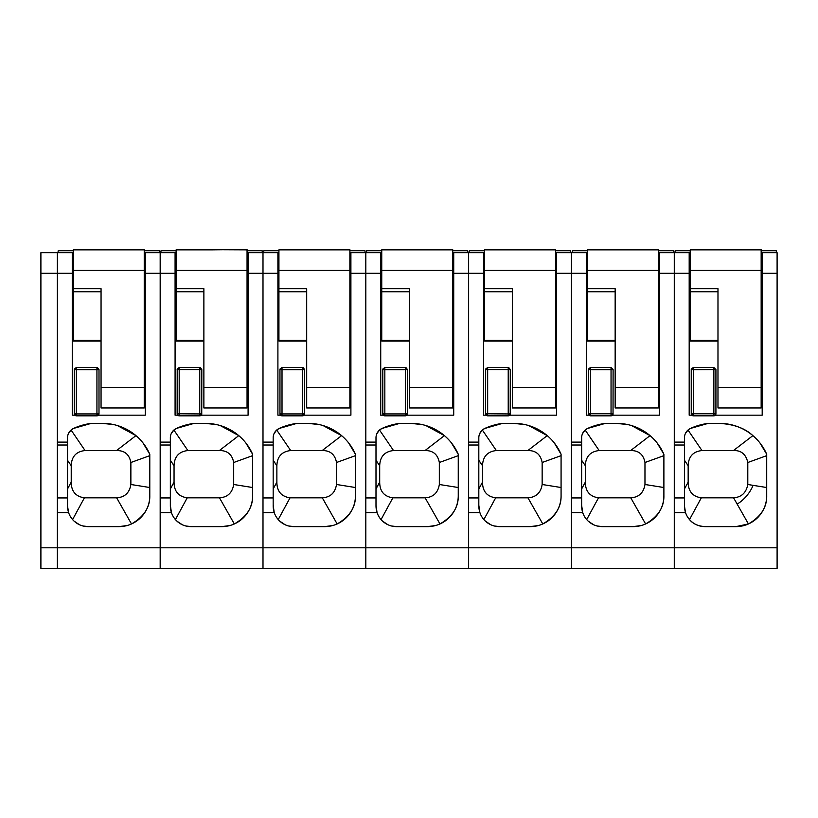 <?xml version="1.0" encoding="UTF-8"?>
<svg xmlns="http://www.w3.org/2000/svg" width="818" height="818" viewBox="0 0 818 818"><rect width="100%" height="100%" fill="white"/><g stroke="black" fill="none" stroke-linecap="round" stroke-linejoin="round"><path stroke-width="1.23" d="M72.26 252.711L57.352 252.711L72.26 252.711L72.26 273.273L57.352 273.273L57.352 252.711L53.027 252.711M49.52 252.506L40.9 252.711L57.352 252.711L57.352 547.804L40.9 547.804L40.9 568.377L57.352 568.377L57.352 547.804L57.352 568.377L160.175 568.377L160.175 547.804L57.352 547.804L57.352 512.6L68.6 512.6L67.526 506.066C67.669 511.373 69.356 515.872 72.587 519.573L84.387 497.835C75.655 496.536 71.268 491.301 71.227 482.119L67.526 488.939M43.282 252.711L49.52 252.711M117.393 425.544L135.952 435.626L116.565 450.544L85.052 450.544C76.166 451.536 71.555 456.597 71.227 465.718L67.526 460.289L67.526 442.119L57.352 442.119L57.352 273.273L40.9 273.273L40.9 547.804M40.9 273.273L40.9 252.711L57.352 252.711M116.565 450.544C124.571 450.462 129.336 454.45 130.87 462.497L130.87 484.491C129.5 492.835 124.776 497.283 116.667 497.835L84.387 497.835M71.227 465.718L71.227 482.119M67.526 438.642L67.526 497.957L57.352 497.957M68.395 433.673L71.074 430.033L73.548 428.438A10.286 10.286 0 0 0 67.526 437.794M91.176 423.397A61.698 61.698 0 0 0 73.548 428.438L91.176 423.397L102.669 423.397L113.763 424.603M149.786 455.667L130.87 462.497M68.6 512.6A20.562 20.562 0 0 0 88.099 526.628L118.937 526.628A30.849 30.849 0 0 0 149.786 495.78L149.786 454.246L143.007 442.927M149.786 487.518L130.87 484.491M149.786 495.78C150.042 507.303 143.948 516.7 131.504 523.949L116.667 497.835M67.526 505.217L67.526 497.957M88.099 526.628L82.741 525.923M79.418 524.706L74.121 521.148M118.937 526.628L127.107 525.524M73.293 260.809L72.26 259.03L73.293 260.809M144.234 260.809L145.267 259.03L144.234 260.809M145.267 293.355L144.234 293.355M73.293 293.355L72.26 293.355M149.786 454.246A51.411 51.411 0 0 0 102.669 423.397M777.1 252.711L762.192 252.711L777.1 252.711L777.1 568.377L160.175 568.377L160.175 252.711L175.083 252.711L175.083 273.273L145.267 273.273L145.267 415.166L98.436 415.166M74.878 415.166L72.26 415.166L72.26 273.273M145.267 273.273L145.267 252.711L175.083 252.711M96.933 367.497L97.465 367.558L96.933 369.726L76.371 369.726L74.315 369.552L74.387 369.01A2.055 2.055 0 0 0 74.315 369.552L74.315 413.765L76.371 415.82L96.933 415.82A2.055 2.055 0 0 0 98.927 414.297L96.933 413.939L98.998 413.765L96.933 415.82L96.933 367.497L76.371 367.497L74.387 369.01L76.371 369.726L76.371 367.497M98.927 414.297A2.055 2.055 0 0 0 98.998 413.765L98.998 369.552L97.465 367.558M73.293 270.431L144.234 270.431L144.234 249.868L73.293 249.868L73.293 288.703L101.054 288.703L101.054 407.967L144.234 407.967L144.234 387.405L101.054 387.405M101.054 340.994L73.293 340.994L73.293 288.703M144.234 249.868L144.234 250.758L159.305 250.758L159.551 252.711M144.234 270.431L144.234 387.405M57.966 252.711L58.221 250.758L73.293 250.758L58.221 250.758M108.763 249.868L108.722 249.868C82.24 249.633 82.24 249.602 108.763 249.766C135.287 249.592 135.287 249.633 108.763 249.868C82.24 249.633 82.24 249.602 108.763 249.766C135.287 249.592 135.287 249.633 108.763 249.868L108.804 249.868M88.201 249.633L73.293 249.868M144.234 249.623L129.326 249.633M220.216 425.544L238.774 435.626L219.388 450.544C227.394 450.462 232.159 454.45 233.692 462.497L233.692 484.491C232.322 492.835 227.588 497.283 219.49 497.835L187.21 497.835L175.41 519.573C172.179 515.872 170.492 511.373 170.349 506.066L170.349 497.957L160.175 497.957M219.388 450.544L187.874 450.544L173.886 430.033L176.371 428.438A10.286 10.286 0 0 0 170.349 437.794L170.349 438.642M187.21 497.835C178.467 496.536 174.091 491.301 174.05 482.119L174.05 465.718C174.377 456.597 178.989 451.536 187.874 450.544M174.05 465.718L170.349 460.289L170.349 442.119L160.175 442.119L160.175 252.711M171.218 433.673L173.886 430.033M193.999 423.397A61.698 61.698 0 0 0 176.371 428.438L193.999 423.397L205.492 423.397L216.586 424.603M252.609 455.667L233.692 462.497M170.349 505.217L171.422 512.6A20.562 20.562 0 0 0 190.921 526.628L221.76 526.628A30.849 30.849 0 0 0 252.609 495.78L252.609 454.246L245.819 442.927M252.609 487.518L233.692 484.491M252.609 495.78C252.864 507.303 246.77 516.7 234.326 523.949L219.49 497.835M190.921 526.628L185.563 525.923M182.24 524.706L176.933 521.148M221.76 526.628L229.93 525.524M176.105 260.809L175.083 259.03L176.105 260.809M247.056 260.809L248.089 259.03L247.056 260.809M248.089 293.355L247.056 293.355M176.105 293.355L175.083 293.355M170.349 437.794L170.349 497.957M252.609 454.246A51.411 51.411 0 0 0 205.492 423.397M171.422 512.6L160.175 512.6L160.175 547.804L262.997 547.804L262.997 252.711L248.089 252.711L248.089 415.166L201.259 415.166M177.69 415.166L175.083 415.166L175.083 273.273M262.997 252.711L277.905 252.711L262.997 252.711L262.997 442.119L273.171 442.119L273.171 497.957L262.997 497.957M262.997 568.377L262.997 547.804L262.997 568.377M199.756 367.497L200.287 367.558L199.756 369.726L199.756 367.497L179.193 367.497L177.209 369.01L179.193 369.726L179.193 367.497M199.756 369.726L199.756 413.939L201.811 413.765A2.055 2.055 0 0 1 199.756 415.82L199.756 413.939L177.138 413.765A2.055 2.055 0 0 0 178.661 415.749L177.138 413.765L177.209 369.01A2.055 2.055 0 0 0 177.138 369.552L201.811 369.552L201.739 414.297L199.756 415.82L179.193 415.82L179.193 369.726M200.287 367.558L201.811 369.552M178.661 415.749L179.193 415.82A2.055 2.055 0 0 1 178.661 415.749M211.617 249.868L211.586 249.868C185.062 249.633 185.062 249.602 211.586 249.766C238.11 249.592 238.11 249.633 211.586 249.868C185.062 249.633 185.062 249.602 211.586 249.766C238.11 249.592 238.11 249.633 211.586 249.868L176.105 249.868L176.105 288.703L203.876 288.703L203.876 407.967L247.056 407.967L247.056 387.405L203.876 387.405M203.876 340.994L176.105 340.994L176.105 288.703M176.105 270.431L247.056 270.431L247.056 249.868L247.056 250.758L262.128 250.758L262.374 252.711M247.056 270.431L247.056 387.405M191.023 249.633L247.056 249.868M160.788 252.711L161.044 250.758L176.105 250.758L161.044 250.758M247.056 249.623L232.148 249.633M323.038 425.544L341.597 435.626L322.21 450.544C330.206 450.462 334.981 454.45 336.515 462.497L336.515 484.491C335.145 492.835 330.411 497.283 322.312 497.835L290.032 497.835L278.232 519.573C275.001 515.872 273.314 511.373 273.171 506.066L273.171 497.957M322.21 450.544L290.697 450.544L276.709 430.033L279.194 428.438A10.286 10.286 0 0 0 273.171 437.794L273.171 438.642M290.032 497.835C281.29 496.536 276.913 491.301 276.873 482.119L276.873 465.718C277.2 456.597 281.801 451.536 290.697 450.544M276.873 465.718L273.171 460.289L273.171 437.794M274.03 433.673L276.709 430.033M296.822 423.397A61.698 61.698 0 0 0 279.194 428.438L296.822 423.397L308.314 423.397L319.409 424.603M355.431 455.667L336.515 462.497M273.171 505.217L274.234 512.6A20.562 20.562 0 0 0 293.734 526.628L324.582 526.628A30.849 30.849 0 0 0 355.431 495.78L355.431 454.246L348.642 442.927M355.431 487.518L336.515 484.491M355.431 495.78C355.687 507.303 349.593 516.7 337.149 523.949L322.312 497.835M293.734 526.628L288.386 525.923M285.053 524.706L279.756 521.148M324.582 526.628L332.752 525.524M278.928 260.809L277.905 259.03L278.928 260.809M349.879 260.809L350.902 259.03L349.879 260.809M350.902 293.355L349.879 293.355M278.928 293.355L277.905 293.355M280.513 415.166L277.905 415.166L277.905 252.711M355.431 454.246A51.411 51.411 0 0 0 308.314 423.397M274.234 512.6L262.997 512.6L262.997 547.804L365.82 547.804L365.82 252.711L350.902 252.711L350.902 415.166L304.081 415.166M365.82 252.711L350.902 252.711L380.728 252.711L365.82 252.711L365.82 442.119L375.994 442.119L375.994 497.957L365.82 497.957M365.82 568.377L365.82 547.804L365.82 568.377M302.578 367.497L303.11 367.558L302.578 369.726L282.016 369.726L279.961 369.552L280.032 369.01A2.055 2.055 0 0 0 279.961 369.552L279.961 413.765L282.016 415.82L302.578 415.82A2.055 2.055 0 0 0 304.562 414.297L302.578 413.939L304.633 413.765L302.578 415.82L302.578 367.497L282.016 367.497L280.032 369.01L282.016 369.726L282.016 367.497M304.562 414.297A2.055 2.055 0 0 0 304.633 413.765L304.633 369.552L303.11 367.558M278.928 270.431L349.879 270.431L349.879 249.868L278.928 249.868L278.928 288.703L306.689 288.703L306.689 407.967L349.879 407.967L349.879 387.405L306.689 387.405M306.689 340.994L278.928 340.994L278.928 288.703M349.879 249.868L349.879 250.758L364.951 250.758L365.196 252.711M349.879 270.431L349.879 387.405M263.611 252.711L263.866 250.758L278.928 250.758L263.866 250.758M314.439 249.868L314.409 249.868C287.885 249.633 287.885 249.602 314.409 249.766C340.932 249.592 340.932 249.633 314.409 249.868C287.885 249.633 287.885 249.602 314.409 249.766C340.932 249.592 340.932 249.633 314.409 249.868L314.368 249.868M293.846 249.633L278.928 249.868M349.879 249.623L334.971 249.633M425.861 425.544L444.419 435.626L425.033 450.544C433.029 450.462 437.804 454.45 439.327 462.497L439.327 484.491C437.967 492.835 433.233 497.283 425.135 497.835L392.855 497.835L381.055 519.573C377.824 515.872 376.137 511.373 375.994 506.066L375.994 497.957M425.033 450.544L393.519 450.544L379.532 430.033L382.016 428.438A10.286 10.286 0 0 0 375.994 437.794L375.994 438.642M392.855 497.835C384.112 496.536 379.726 491.301 379.695 482.119L379.695 465.718C380.022 456.597 384.624 451.536 393.519 450.544M379.695 465.718L375.994 460.289L375.994 437.794M376.853 433.673L379.532 430.033M399.644 423.397A61.698 61.698 0 0 0 382.016 428.438L399.644 423.397L411.137 423.397L422.221 424.603M458.254 455.667L439.327 462.497M375.994 505.217L377.057 512.6A20.562 20.562 0 0 0 396.556 526.628L427.405 526.628A30.849 30.849 0 0 0 458.254 495.78L458.254 454.246L451.464 442.927M458.254 487.518L439.327 484.491M458.254 495.78C458.509 507.303 452.415 516.7 439.961 523.949L425.135 497.835M396.556 526.628L391.198 525.923M387.875 524.706L382.579 521.148M427.405 526.628L435.565 525.524M381.75 260.809L380.728 259.03L381.75 260.809M452.702 260.809L453.724 259.03L452.702 260.809M453.724 293.355L452.702 293.355M381.75 293.355L380.728 293.355M383.335 415.166L380.728 415.166L380.728 252.711M458.254 454.246A51.411 51.411 0 0 0 411.137 423.397M377.057 512.6L365.82 512.6L365.82 547.804L468.632 547.804L468.632 252.711L453.724 252.711L453.724 415.166L406.904 415.166M468.632 252.711L483.55 252.711L468.632 252.711L468.632 442.119L478.816 442.119L478.816 497.957L468.632 497.957M468.632 568.377L468.632 547.804L468.632 568.377M384.838 369.726L382.783 369.552L382.855 369.01A2.055 2.055 0 0 0 382.783 369.552L382.783 413.765L384.838 415.82L405.401 415.82A2.055 2.055 0 0 0 407.384 414.297L405.401 413.939L407.456 413.765L405.401 415.82L405.401 413.939L384.838 413.939L384.838 367.497L405.933 367.558L405.401 369.726L384.838 369.726L382.855 369.01L384.838 367.497M407.384 414.297A2.055 2.055 0 0 0 407.456 413.765L407.456 369.552L405.933 367.558M381.75 270.431L452.702 270.431L452.702 249.868L417.221 249.868C390.707 249.633 390.707 249.602 417.221 249.766C443.755 249.592 443.755 249.633 417.221 249.868C390.707 249.633 390.707 249.602 417.221 249.766C443.755 249.592 443.755 249.633 417.221 249.868L381.75 249.868L381.75 288.703L409.511 288.703L409.511 407.967L452.702 407.967L452.702 387.405L409.511 387.405M409.511 340.994L381.75 340.994L381.75 288.703M396.658 249.633L452.702 249.868L452.702 250.758L467.763 250.758L468.019 252.711M452.702 270.431L452.702 387.405M366.433 252.711L366.689 250.758L381.75 250.758L366.689 250.758M452.702 249.623L437.794 249.633M528.673 425.544L547.232 435.626L527.855 450.544C535.851 450.462 540.616 454.45 542.15 462.497L542.15 484.491C540.79 492.835 536.056 497.283 527.958 497.835L495.667 497.835L483.867 519.573C480.647 515.872 478.959 511.373 478.816 506.066L478.816 497.957M527.855 450.544L496.342 450.544L482.354 430.033L484.839 428.438A10.286 10.286 0 0 0 478.816 437.794L478.816 438.642M495.667 497.835C486.935 496.536 482.548 491.301 482.518 482.119L482.518 465.718C482.845 456.597 487.446 451.536 496.342 450.544M482.518 465.718L478.816 460.289L478.816 437.794M479.675 433.673L482.354 430.033M502.467 423.397A61.698 61.698 0 0 0 484.839 428.438L502.467 423.397L513.949 423.397L525.044 424.603M561.076 455.667L542.15 462.497M478.816 505.217L479.88 512.6A20.562 20.562 0 0 0 499.379 526.628L530.228 526.628A30.849 30.849 0 0 0 561.076 495.78L561.076 454.246L554.287 442.927M561.076 487.518L542.15 484.491M561.076 495.78C561.332 507.303 555.228 516.7 542.784 523.949L527.958 497.835M499.379 526.628L494.021 525.923M490.698 524.706L485.401 521.148M530.228 526.628L538.387 525.524M484.573 260.809L483.55 259.03L484.573 260.809M555.524 260.809L556.547 259.03L555.524 260.809M556.547 293.355L555.524 293.355M484.573 293.355L483.55 293.355M486.158 415.166L483.55 415.166L483.55 252.711M561.076 454.246A51.411 51.411 0 0 0 513.949 423.397M479.88 512.6L468.632 512.6L468.632 547.804L571.455 547.804L571.455 252.711L556.547 252.711L556.547 415.166L509.726 415.166M571.455 252.711L556.547 252.711L586.363 252.711L571.455 252.711L571.455 442.119L581.639 442.119L581.639 497.957L571.455 497.957M571.455 568.377L571.455 547.804L571.455 568.377M508.223 367.497L508.755 367.558L508.223 369.726L508.223 367.497L487.661 367.497L485.677 369.01L487.661 369.726L487.661 367.497M508.223 369.726L508.223 413.939L510.207 414.297A2.055 2.055 0 0 1 508.223 415.82L508.223 413.939L485.606 413.765A2.055 2.055 0 0 0 487.129 415.749L485.606 413.765L485.677 369.01A2.055 2.055 0 0 0 485.606 369.552L510.279 369.552L510.207 414.297L508.223 415.82L487.661 415.82L487.661 369.726M508.755 367.558L510.279 369.552M487.129 415.749L487.661 415.82A2.055 2.055 0 0 1 487.129 415.749M484.573 270.431L555.524 270.431L555.524 249.868L484.573 249.868L484.573 288.703L512.334 288.703L512.334 407.967L555.524 407.967L555.524 387.405L512.334 387.405M512.334 340.994L484.573 340.994L484.573 288.703M555.524 249.868L555.524 250.758L570.586 250.758L570.841 252.711M555.524 270.431L555.524 387.405M469.256 252.711L469.501 250.758L484.573 250.758L469.501 250.758M520.084 249.868L520.043 249.868C493.52 249.633 493.52 249.602 520.043 249.766C546.567 249.592 546.567 249.633 520.043 249.868C493.52 249.633 493.52 249.602 520.043 249.766C546.567 249.592 546.567 249.633 520.043 249.868L520.013 249.868M499.481 249.633L484.573 249.868M555.524 249.623L540.616 249.633M631.496 425.544L650.054 435.626L630.678 450.544C638.674 450.462 643.439 454.45 644.973 462.497L644.973 484.491C643.613 492.835 638.878 497.283 630.78 497.835L598.49 497.835L586.69 519.573C583.469 515.872 581.782 511.373 581.639 506.066L581.639 497.957M630.678 450.544L599.165 450.544L585.177 430.033L587.651 428.438A10.286 10.286 0 0 0 581.639 437.794L581.639 438.642M598.49 497.835C589.758 496.536 585.371 491.301 585.34 482.119L585.34 465.718C585.657 456.597 590.269 451.536 599.165 450.544M585.34 465.718L581.639 460.289L581.639 437.794M582.498 433.673L585.177 430.033M605.289 423.397A61.698 61.698 0 0 0 587.651 428.438L605.289 423.397L616.772 423.397L627.866 424.603M663.889 455.667L644.973 462.497M581.639 505.217L582.702 512.6A20.562 20.562 0 0 0 602.201 526.628L633.05 526.628A30.849 30.849 0 0 0 663.889 495.78L663.889 454.246L657.11 442.927M663.889 487.518L644.973 484.491M663.889 495.78C664.144 507.303 658.05 516.7 645.606 523.949L630.78 497.835M602.201 526.628L596.843 525.923M593.52 524.706L588.224 521.148M633.05 526.628L641.21 525.524M587.396 260.809L586.363 259.03L587.396 260.809M658.337 260.809L659.369 259.03L658.337 260.809M659.369 293.355L658.337 293.355M587.396 293.355L586.363 293.355M588.98 415.166L586.363 415.166L586.363 252.711M663.889 454.246A51.411 51.411 0 0 0 616.772 423.397M582.702 512.6L571.455 512.6L571.455 547.804L674.277 547.804L674.277 252.711L659.369 252.711L659.369 415.166L612.549 415.166M674.277 252.711L659.369 252.711L689.185 252.711L674.277 252.711L674.277 442.119L684.462 442.119L684.462 497.957L674.277 497.957M674.277 568.377L674.277 547.804L674.277 568.377M590.484 369.726L588.418 369.552L588.49 369.01A2.055 2.055 0 0 0 588.418 369.552L588.418 413.765L613.101 413.765A2.055 2.055 0 0 1 611.046 415.82L611.046 369.726L590.484 369.726L590.484 367.497L611.046 367.497L613.101 369.552L613.03 414.297L611.046 415.82L590.484 415.82L590.484 369.726L588.49 369.01L590.484 367.497M588.418 413.765L590.484 415.82A2.055 2.055 0 0 1 588.418 413.765M587.396 270.431L658.337 270.431L658.337 249.868L587.396 249.868L587.396 288.703L615.156 288.703L615.156 407.967L658.337 407.967L658.337 387.405L615.156 387.405M615.156 340.994L587.396 340.994L587.396 288.703M622.907 249.868L622.866 249.868C596.342 249.633 596.342 249.602 622.866 249.766C649.39 249.592 649.39 249.633 622.866 249.868C596.342 249.633 596.342 249.602 622.866 249.766C649.39 249.592 649.39 249.633 622.866 249.868L658.337 249.868L658.337 250.758L673.408 250.758L673.664 252.711M658.337 270.431L658.337 387.405M572.079 252.711L572.324 250.758L587.396 250.758L572.324 250.758M602.304 249.633L587.396 249.868M658.337 249.623L643.429 249.633M690.218 260.809L689.185 259.03L690.218 260.809M762.192 293.355L761.159 293.355M690.218 293.355L689.185 293.355M761.159 260.809L762.192 259.03L761.159 260.809M691.803 415.166L689.185 415.166L689.185 252.711M684.462 442.119L684.462 437.794A10.286 10.286 0 0 1 690.474 428.438A61.698 61.698 0 0 1 708.112 423.397L719.595 423.397A51.411 51.411 0 0 1 766.711 454.246L766.711 495.78A30.849 30.849 0 0 1 735.873 526.628L705.024 526.628A20.562 20.562 0 0 1 685.525 512.6L674.277 512.6L674.277 547.804L777.1 547.804M715.361 415.166L762.192 415.166L762.192 252.711M685.525 512.6L684.462 506.066L684.462 497.957M708.112 423.397L690.474 428.438M766.711 454.246L759.942 442.947M719.595 423.397C734.104 424.286 745.198 428.366 752.877 435.626L733.49 450.544C741.19 450.278 745.955 454.256 747.795 462.497L747.795 484.491C746.231 492.773 741.497 497.221 733.603 497.825M685.331 433.642L687.999 430.033L701.977 450.544L733.49 450.544M766.711 495.78C766.967 507.303 760.873 516.7 748.429 523.949L733.593 497.835L701.312 497.835L689.513 519.573C686.282 515.872 684.605 511.373 684.462 506.066M766.711 487.518L753.081 485.35C749.84 493.315 743.736 500.105 737.212 504.072M735.873 526.628L748.429 523.949M705.024 526.628C698.01 526.117 692.846 523.765 689.513 519.573M753.081 485.35L747.795 484.491M766.711 455.667L747.795 462.497M701.312 497.835C692.601 496.557 688.214 491.321 688.163 482.119L688.163 465.718C688.49 456.587 693.102 451.526 701.977 450.544M693.296 369.726L693.296 415.82A2.055 2.055 0 0 1 691.241 413.765L693.296 415.82L713.869 415.82A2.055 2.055 0 0 0 715.924 413.765L715.924 369.552L693.296 369.726L691.241 369.552L691.312 369.01A2.055 2.055 0 0 0 691.241 369.552L691.241 413.765L715.924 413.765L715.852 414.297L713.869 415.82L713.869 367.497L693.296 367.497L691.312 369.01L693.296 369.726L693.296 367.497M713.869 367.497L715.924 369.552M690.218 270.431L761.159 270.431L761.159 249.868L690.218 249.868L690.218 288.703L717.979 288.703L717.979 407.967L761.159 407.967L761.159 387.405L717.979 387.405M717.979 340.994L690.218 340.994L690.218 288.703M761.159 249.868L761.159 250.758L776.231 250.758L776.476 252.711M761.159 270.431L761.159 387.405M674.901 252.711L675.147 250.758L690.218 250.758L675.147 250.758M725.689 249.868L725.648 249.868C699.165 249.633 699.165 249.602 725.689 249.766C752.212 249.592 752.212 249.633 725.689 249.868C699.165 249.633 699.165 249.602 725.689 249.766C752.212 249.592 752.212 249.633 725.689 249.868L725.73 249.868M705.126 249.633L690.218 249.868M761.159 249.623L746.251 249.633M85.052 450.544L71.074 430.033M67.526 445.012L57.352 445.012M96.933 413.939L76.371 413.939L76.371 369.726M96.933 369.726L98.998 369.552M74.315 413.765L76.371 413.939L76.371 415.82A2.055 2.055 0 0 1 74.315 413.765M101.054 291.75L73.293 291.75M101.054 340.329L73.293 340.329M174.05 482.119L170.349 488.939M170.349 445.012L160.175 445.012M277.905 273.273L248.089 273.273M203.876 291.75L176.105 291.75M203.876 340.329L176.105 340.329M276.873 482.119L273.171 488.939M273.171 445.012L262.997 445.012M380.728 273.273L350.902 273.273M302.578 413.939L282.016 413.939L282.016 369.726M302.578 369.726L304.633 369.552M279.961 413.765L282.016 413.939L282.016 415.82A2.055 2.055 0 0 1 279.961 413.765M306.689 291.75L278.928 291.75M306.689 340.329L278.928 340.329M379.695 482.119L375.994 488.939M375.994 445.012L365.82 445.012M483.55 273.273L453.724 273.273M405.401 413.939L405.401 367.497M405.401 369.726L407.456 369.552M382.783 413.765L384.838 413.939L384.838 415.82A2.055 2.055 0 0 1 382.783 413.765M409.511 291.75L381.75 291.75M409.511 340.329L381.75 340.329M482.518 482.119L478.816 488.939M478.816 445.012L468.632 445.012M586.363 273.273L556.547 273.273M508.223 413.939L510.279 413.765A2.055 2.055 0 0 1 510.207 414.297M512.334 291.75L484.573 291.75M512.334 340.329L484.573 340.329M585.34 482.119L581.639 488.939M581.639 445.012L571.455 445.012M689.185 273.273L659.369 273.273M613.101 369.552L611.046 369.726L611.046 367.497M615.156 291.75L587.396 291.75M615.156 340.329L587.396 340.329M777.1 273.273L762.192 273.273M684.462 445.012L674.277 445.012M688.163 465.718L684.462 460.289M688.163 482.119L684.462 488.939M717.979 291.75L690.218 291.75M717.979 340.329L690.218 340.329M159.305 250.758L144.234 250.758M262.128 250.758L247.056 250.758M364.951 250.758L349.879 250.758M467.763 250.758L452.702 250.758M570.586 250.758L555.524 250.758M673.408 250.758L658.337 250.758M776.231 250.758L761.159 250.758"/></g></svg>
